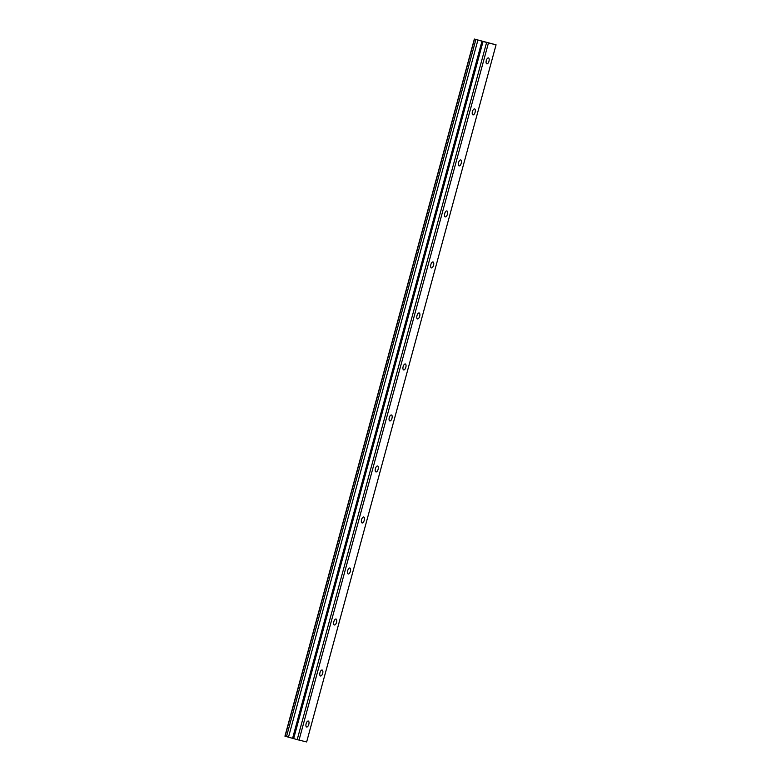 <?xml version="1.0" encoding="UTF-8"?>
<svg xmlns="http://www.w3.org/2000/svg" width="781" height="781" viewBox="0 0 781 781"><rect width="100%" height="100%" fill="white"/><g stroke="black" fill="none" stroke-linecap="round" stroke-linejoin="round"><path stroke-width="1.17" d="M488.974 61.221A3.085 1.386 105.6 0 0 488.457 57.931A3.085 1.386 105.6 0 0 486.29 60.567A3.085 1.386 105.6 0 0 486.807 63.866A3.085 1.386 105.6 0 0 488.974 61.221M308.807 724.348A3.085 1.386 105.6 0 0 308.29 721.048A3.085 1.386 105.6 0 0 306.123 723.694A3.085 1.386 105.6 0 0 306.64 726.994A3.085 1.386 105.6 0 0 308.807 724.348M322.67 673.339A3.085 1.386 105.6 0 0 322.153 670.039A3.085 1.386 105.6 0 0 319.976 672.685A3.085 1.386 105.6 0 0 320.493 675.985A3.085 1.386 105.6 0 0 322.67 673.339M336.533 622.33A3.085 1.386 105.6 0 0 336.015 619.03A3.085 1.386 105.6 0 0 333.838 621.676A3.085 1.386 105.6 0 0 334.356 624.976A3.085 1.386 105.6 0 0 336.533 622.33M350.386 571.321A3.085 1.386 105.6 0 0 349.868 568.021A3.085 1.386 105.6 0 0 347.701 570.667A3.085 1.386 105.6 0 0 348.219 573.957A3.085 1.386 105.6 0 0 350.386 571.321M364.249 520.312A3.085 1.386 105.6 0 0 363.731 517.012A3.085 1.386 105.6 0 0 361.554 519.658A3.085 1.386 105.6 0 0 362.072 522.948A3.085 1.386 105.6 0 0 364.249 520.312M378.111 469.303A3.085 1.386 105.6 0 0 377.594 466.003A3.085 1.386 105.6 0 0 375.417 468.649A3.085 1.386 105.6 0 0 375.934 471.939A3.085 1.386 105.6 0 0 378.111 469.303M391.964 418.294A3.085 1.386 105.6 0 0 391.447 414.994A3.085 1.386 105.6 0 0 389.27 417.64A3.085 1.386 105.6 0 0 389.787 420.93A3.085 1.386 105.6 0 0 391.964 418.294M405.827 367.285A3.085 1.386 105.6 0 0 405.31 363.985A3.085 1.386 105.6 0 0 403.133 366.621A3.085 1.386 105.6 0 0 403.65 369.921A3.085 1.386 105.6 0 0 405.827 367.285M419.68 316.276A3.085 1.386 105.6 0 0 419.163 312.976A3.085 1.386 105.6 0 0 416.995 315.612A3.085 1.386 105.6 0 0 417.513 318.912A3.085 1.386 105.6 0 0 419.68 316.276M433.543 265.267A3.085 1.386 105.6 0 0 433.025 261.967A3.085 1.386 105.6 0 0 430.848 264.603A3.085 1.386 105.6 0 0 431.366 267.903A3.085 1.386 105.6 0 0 433.543 265.267M447.406 214.248A3.085 1.386 105.6 0 0 446.888 210.958A3.085 1.386 105.6 0 0 444.711 213.594A3.085 1.386 105.6 0 0 445.229 216.893A3.085 1.386 105.6 0 0 447.406 214.248M461.259 163.239A3.085 1.386 105.6 0 0 460.741 159.949A3.085 1.386 105.6 0 0 458.564 162.585A3.085 1.386 105.6 0 0 459.082 165.884A3.085 1.386 105.6 0 0 461.259 163.239M475.121 112.23A3.085 1.386 105.6 0 0 474.604 108.94A3.085 1.386 105.6 0 0 472.427 111.576A3.085 1.386 105.6 0 0 472.944 114.875A3.085 1.386 105.6 0 0 475.121 112.23M488.447 42.965L474.35 39.05L496.062 44.82L306.65 741.95L299.035 740.095L488.447 42.965L496.062 44.82M299.035 740.095L297.21 739.607L486.612 42.477M297.21 739.607L284.938 736.18L474.35 39.05M285.104 736.229L474.506 39.099M475.893 39.489L286.49 736.62M477.913 40.036L288.501 737.166M483.058 41.491L293.656 738.611M481.994 41.139L292.592 738.27M293.48 738.523L482.892 41.393"/></g></svg>
